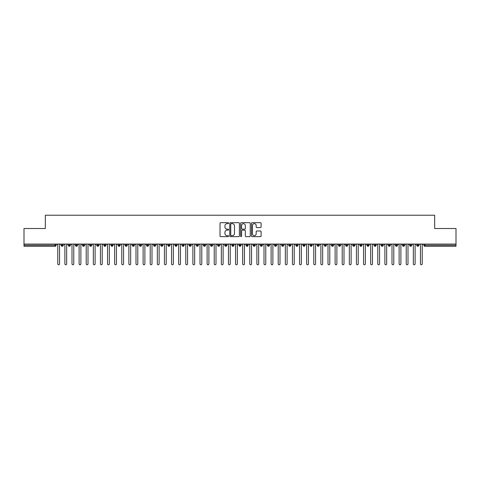 <?xml version="1.0" encoding="UTF-8"?>
<svg xmlns="http://www.w3.org/2000/svg" width="480" height="480" viewBox="0 0 480 480"><rect width="100%" height="100%" fill="white"/><g stroke="black" fill="none" stroke-linecap="round" stroke-linejoin="round"><path stroke-width="0.72" d="M228.624 223.164A0.486 0.486 0 0 0 228.132 222.672L220.716 222.672A0.696 0.696 0 0 0 220.02 223.374L220.02 235.938A0.696 0.696 0 0 0 220.716 236.634L228.132 236.634A0.486 0.486 0 0 0 228.624 236.142A0.486 0.486 0 0 0 228.132 235.656L227.172 235.656A2.232 2.232 0 0 1 224.94 233.424L224.94 232.374A2.232 2.232 0 0 1 227.172 230.142L228.132 230.142A0.486 0.486 0 0 0 228.624 229.656A0.486 0.486 0 0 0 228.132 229.164L227.172 229.164A2.232 2.232 0 0 1 224.94 226.932L224.94 225.882A2.232 2.232 0 0 1 227.172 223.65L228.132 223.65A0.486 0.486 0 0 0 228.624 223.164M260.4 227.592A0.696 0.696 0 0 0 261.096 226.896L261.096 223.374A0.696 0.696 0 0 0 260.4 222.672L252.162 222.672A0.696 0.696 0 0 0 251.466 223.374L251.466 235.938A0.696 0.696 0 0 0 252.162 236.634L260.4 236.634A0.696 0.696 0 0 0 261.096 235.938L261.096 231.678A0.696 0.696 0 0 0 260.4 230.982L256.872 230.982A0.696 0.696 0 0 0 256.176 231.678L256.176 233.79A1.866 1.866 0 0 1 254.31 235.656A1.866 1.866 0 0 1 252.444 233.79L252.444 225.516A1.866 1.866 0 0 1 254.31 223.65A1.866 1.866 0 0 1 256.176 225.516L256.176 226.896A0.696 0.696 0 0 0 256.872 227.592L260.4 227.592M24 244.086L456 244.086L456 228.516L434.664 228.516L434.664 215.22L45.336 215.22L45.336 228.516L24 228.516L24 245.226L55.092 245.226L55.092 244.086M239.388 223.374A0.696 0.696 0 0 0 238.692 222.672L230.454 222.672A0.696 0.696 0 0 0 229.758 223.374L229.758 235.938A0.696 0.696 0 0 0 230.454 236.634L238.692 236.634A0.696 0.696 0 0 0 239.388 235.938L239.388 223.374M241.308 222.672L249.546 222.672A0.696 0.696 0 0 1 250.242 223.374L250.242 235.938A0.696 0.696 0 0 1 249.546 236.634L246.018 236.634A0.696 0.696 0 0 1 245.322 235.938L245.322 230.838A0.696 0.696 0 0 0 244.626 230.142L242.286 230.142A0.696 0.696 0 0 0 241.59 230.838L241.59 236.142A0.486 0.486 0 0 1 241.098 236.634A0.486 0.486 0 0 1 240.612 236.142L240.612 223.374A0.696 0.696 0 0 1 241.308 222.672M56.16 245.226L55.092 245.226L55.092 246.294A1.068 1.068 0 0 0 56.16 245.226L56.16 244.086L56.16 245.226A1.068 1.068 0 0 1 55.092 246.294L24 246.294L24 245.226M456 244.086L456 246.294L424.908 246.294A1.068 1.068 0 0 1 423.84 245.226L423.84 244.086M62.238 244.086L62.238 246.294A1.068 1.068 0 0 1 61.176 245.226L61.176 244.086M63.27 244.086L63.27 245.226A1.068 1.068 0 0 1 62.238 246.294A1.068 1.068 0 0 0 63.27 245.226L61.176 245.226A1.068 1.068 0 0 0 62.238 246.294M69.354 244.086L69.354 246.294A1.068 1.068 0 0 1 68.286 245.226L68.286 244.086L68.286 245.226A1.068 1.068 0 0 0 69.354 246.294A1.068 1.068 0 0 0 70.38 245.226L70.38 244.086M76.464 244.086L76.464 246.294A1.068 1.068 0 0 1 75.396 245.226L75.396 244.086L75.396 245.226A1.068 1.068 0 0 0 76.464 246.294A1.068 1.068 0 0 0 77.496 245.226L77.496 244.086M83.574 244.086L83.574 246.294A1.068 1.068 0 0 1 82.506 245.226L82.506 244.086L82.506 245.226A1.068 1.068 0 0 0 83.574 246.294A1.068 1.068 0 0 0 84.606 245.226L84.606 244.086M90.684 244.086L90.684 246.294A1.068 1.068 0 0 1 89.616 245.226L89.616 244.086L89.616 245.226A1.068 1.068 0 0 0 90.684 246.294A1.068 1.068 0 0 0 91.716 245.226L91.716 244.086M97.794 244.086L97.794 246.294A1.068 1.068 0 0 1 96.726 245.226L96.726 244.086L96.726 245.226A1.068 1.068 0 0 0 97.794 246.294A1.068 1.068 0 0 0 98.826 245.226L98.826 244.086M104.904 244.086L104.904 246.294A1.068 1.068 0 0 1 103.842 245.226L103.842 244.086L103.842 245.226A1.068 1.068 0 0 0 104.904 246.294A1.068 1.068 0 0 0 105.936 245.226L105.936 244.086M112.02 244.086L112.02 246.294A1.068 1.068 0 0 1 110.952 245.226L110.952 244.086L110.952 245.226A1.068 1.068 0 0 0 112.02 246.294A1.068 1.068 0 0 0 113.046 245.226L113.046 244.086M119.13 244.086L119.13 246.294A1.068 1.068 0 0 1 118.062 245.226L118.062 244.086L118.062 245.226A1.068 1.068 0 0 0 119.13 246.294A1.068 1.068 0 0 0 120.162 245.226L120.162 244.086M126.24 244.086L126.24 246.294A1.068 1.068 0 0 1 125.172 245.226L125.172 244.086L125.172 245.226A1.068 1.068 0 0 0 126.24 246.294A1.068 1.068 0 0 0 127.272 245.226L127.272 244.086M133.35 244.086L133.35 246.294A1.068 1.068 0 0 1 132.282 245.226L132.282 244.086L132.282 245.226A1.068 1.068 0 0 0 133.35 246.294A1.068 1.068 0 0 0 134.382 245.226L134.382 244.086M140.46 244.086L140.46 246.294A1.068 1.068 0 0 1 139.398 245.226L139.398 244.086L139.398 245.226A1.068 1.068 0 0 0 140.46 246.294A1.068 1.068 0 0 0 141.492 245.226L141.492 244.086M147.576 244.086L147.576 246.294A1.068 1.068 0 0 1 146.508 245.226A1.068 1.068 0 0 0 147.576 246.294A1.068 1.068 0 0 1 146.508 245.226L146.508 244.086M148.602 244.086L148.602 245.226A1.068 1.068 0 0 1 147.576 246.294A1.068 1.068 0 0 0 148.602 245.226L146.508 245.226M154.686 246.294A1.068 1.068 0 0 1 153.618 245.226L153.618 244.086L153.618 245.226A1.068 1.068 0 0 0 154.686 246.294A1.068 1.068 0 0 0 155.718 245.226L155.718 244.086L155.718 245.226A1.068 1.068 0 0 1 154.686 246.294L154.686 245.226L155.718 245.226M161.796 244.086L161.796 246.294A1.068 1.068 0 0 1 160.728 245.226L160.728 244.086L160.728 245.226A1.068 1.068 0 0 0 161.796 246.294A1.068 1.068 0 0 0 162.828 245.226L162.828 244.086M168.906 244.086L168.906 246.294A1.068 1.068 0 0 1 167.838 245.226L167.838 244.086L167.838 245.226A1.068 1.068 0 0 0 168.906 246.294A1.068 1.068 0 0 0 169.938 245.226L169.938 244.086M176.016 244.086L176.016 245.226L174.954 245.226L174.954 244.086L174.954 245.226A1.068 1.068 0 0 0 176.016 246.294A1.068 1.068 0 0 0 177.048 245.226L177.048 244.086L177.048 245.226A1.068 1.068 0 0 1 176.016 246.294A1.068 1.068 0 0 1 174.954 245.226A1.068 1.068 0 0 0 176.016 246.294L176.016 245.226L177.048 245.226M183.126 244.086L183.126 246.294A1.068 1.068 0 0 1 182.064 245.226L182.064 244.086L182.064 245.226A1.068 1.068 0 0 0 183.126 246.294A1.068 1.068 0 0 0 184.158 245.226L184.158 244.086M190.242 244.086L190.242 246.294A1.068 1.068 0 0 1 189.174 245.226L189.174 244.086L189.174 245.226A1.068 1.068 0 0 0 190.242 246.294A1.068 1.068 0 0 0 191.274 245.226L191.274 244.086M197.352 244.086L197.352 246.294A1.068 1.068 0 0 1 196.284 245.226L196.284 244.086L196.284 245.226A1.068 1.068 0 0 0 197.352 246.294A1.068 1.068 0 0 0 198.384 245.226L198.384 244.086M204.462 244.086L204.462 246.294A1.068 1.068 0 0 1 203.394 245.226L203.394 244.086M205.494 244.086L205.494 245.226A1.068 1.068 0 0 1 204.462 246.294A1.068 1.068 0 0 0 205.494 245.226L203.394 245.226A1.068 1.068 0 0 0 204.462 246.294M211.572 246.294A1.068 1.068 0 0 1 210.504 245.226L210.504 244.086L210.504 245.226A1.068 1.068 0 0 0 211.572 246.294A1.068 1.068 0 0 0 212.604 245.226L212.604 244.086L212.604 245.226A1.068 1.068 0 0 1 211.572 246.294L211.572 245.226L212.604 245.226M218.682 244.086L218.682 246.294A1.068 1.068 0 0 1 217.62 245.226L217.62 244.086M219.714 244.086L219.714 245.226A1.068 1.068 0 0 1 218.682 246.294A1.068 1.068 0 0 0 219.714 245.226L217.62 245.226A1.068 1.068 0 0 0 218.682 246.294M225.798 244.086L225.798 246.294A1.068 1.068 0 0 1 224.73 245.226L224.73 244.086M226.824 244.086L226.824 245.226L226.824 244.086M232.908 244.086L232.908 246.294A1.068 1.068 0 0 1 231.84 245.226A1.068 1.068 0 0 0 232.908 246.294A1.068 1.068 0 0 1 231.84 245.226L231.84 244.086M233.94 244.086L233.94 245.226L233.94 244.086M240.018 244.086L240.018 246.294A1.068 1.068 0 0 1 238.95 245.226L238.95 244.086M241.05 244.086L241.05 245.226L241.05 244.086M247.128 244.086L247.128 246.294A1.068 1.068 0 0 1 246.06 245.226L246.06 244.086M248.16 244.086L248.16 245.226A1.068 1.068 0 0 1 247.128 246.294A1.068 1.068 0 0 0 248.16 245.226L246.06 245.226A1.068 1.068 0 0 0 247.128 246.294M254.238 244.086L254.238 246.294A1.068 1.068 0 0 1 253.176 245.226L253.176 244.086M255.27 244.086L255.27 245.226L255.27 244.086M261.354 244.086L261.354 246.294A1.068 1.068 0 0 1 260.286 245.226L260.286 244.086M262.38 244.086L262.38 245.226L262.38 244.086M268.464 244.086L268.464 246.294A1.068 1.068 0 0 1 267.396 245.226L267.396 244.086M269.496 244.086L269.496 245.226L269.496 244.086M275.574 244.086L275.574 246.294A1.068 1.068 0 0 1 274.506 245.226L274.506 244.086M276.606 244.086L276.606 245.226A1.068 1.068 0 0 1 275.574 246.294A1.068 1.068 0 0 0 276.606 245.226L274.506 245.226A1.068 1.068 0 0 0 275.574 246.294M282.684 244.086L282.684 246.294A1.068 1.068 0 0 1 281.616 245.226L281.616 244.086L281.616 245.226A1.068 1.068 0 0 0 282.684 246.294A1.068 1.068 0 0 0 283.716 245.226L283.716 244.086M289.794 244.086L289.794 246.294A1.068 1.068 0 0 1 288.726 245.226L288.726 244.086M290.826 244.086L290.826 245.226L290.826 244.086M296.904 244.086L296.904 246.294A1.068 1.068 0 0 1 295.842 245.226A1.068 1.068 0 0 0 296.904 246.294A1.068 1.068 0 0 1 295.842 245.226L295.842 244.086M297.936 244.086L297.936 245.226L297.936 244.086M304.02 244.086L304.02 246.294A1.068 1.068 0 0 1 302.952 245.226L302.952 244.086L302.952 245.226A1.068 1.068 0 0 0 304.02 246.294A1.068 1.068 0 0 0 305.046 245.226L305.046 244.086M311.13 244.086L311.13 246.294A1.068 1.068 0 0 1 310.062 245.226A1.068 1.068 0 0 0 311.13 246.294A1.068 1.068 0 0 1 310.062 245.226L310.062 244.086M312.162 244.086L312.162 245.226A1.068 1.068 0 0 1 311.13 246.294A1.068 1.068 0 0 0 312.162 245.226L310.062 245.226M318.24 244.086L318.24 246.294A1.068 1.068 0 0 1 317.172 245.226L317.172 244.086L317.172 245.226A1.068 1.068 0 0 0 318.24 246.294A1.068 1.068 0 0 0 319.272 245.226L319.272 244.086M325.35 244.086L325.35 246.294A1.068 1.068 0 0 1 324.282 245.226L324.282 244.086M326.382 244.086L326.382 245.226L326.382 244.086M332.46 244.086L332.46 246.294A1.068 1.068 0 0 1 331.398 245.226A1.068 1.068 0 0 0 332.46 246.294A1.068 1.068 0 0 1 331.398 245.226L331.398 244.086M333.492 244.086L333.492 245.226L333.492 244.086M339.576 244.086L339.576 246.294A1.068 1.068 0 0 1 338.508 245.226L338.508 244.086M340.602 244.086L340.602 245.226L340.602 244.086M346.686 244.086L346.686 246.294A1.068 1.068 0 0 1 345.618 245.226L345.618 244.086M347.718 244.086L347.718 245.226A1.068 1.068 0 0 1 346.686 246.294A1.068 1.068 0 0 0 347.718 245.226L345.618 245.226A1.068 1.068 0 0 0 346.686 246.294M353.796 244.086L353.796 246.294A1.068 1.068 0 0 1 352.728 245.226A1.068 1.068 0 0 0 353.796 246.294A1.068 1.068 0 0 1 352.728 245.226L352.728 244.086M354.828 244.086L354.828 245.226A1.068 1.068 0 0 1 353.796 246.294A1.068 1.068 0 0 0 354.828 245.226L352.728 245.226M360.906 244.086L360.906 246.294A1.068 1.068 0 0 1 359.838 245.226A1.068 1.068 0 0 0 360.906 246.294A1.068 1.068 0 0 1 359.838 245.226L359.838 244.086M361.938 244.086L361.938 245.226L361.938 244.086M368.016 244.086L368.016 246.294A1.068 1.068 0 0 1 366.954 245.226L366.954 244.086L366.954 245.226A1.068 1.068 0 0 0 368.016 246.294A1.068 1.068 0 0 0 369.048 245.226L369.048 244.086M375.126 244.086L375.126 246.294A1.068 1.068 0 0 1 374.064 245.226A1.068 1.068 0 0 0 375.126 246.294A1.068 1.068 0 0 1 374.064 245.226L374.064 244.086M376.158 244.086L376.158 245.226A1.068 1.068 0 0 1 375.126 246.294A1.068 1.068 0 0 0 376.158 245.226L374.064 245.226M382.242 244.086L382.242 246.294A1.068 1.068 0 0 1 381.174 245.226A1.068 1.068 0 0 0 382.242 246.294A1.068 1.068 0 0 1 381.174 245.226L381.174 244.086M383.274 244.086L383.274 245.226L383.274 244.086M389.352 244.086L389.352 246.294A1.068 1.068 0 0 1 388.284 245.226L388.284 244.086M390.384 244.086L390.384 245.226L390.384 244.086M396.462 244.086L396.462 246.294A1.068 1.068 0 0 1 395.394 245.226A1.068 1.068 0 0 0 396.462 246.294A1.068 1.068 0 0 1 395.394 245.226L395.394 244.086M397.494 244.086L397.494 245.226L397.494 244.086M403.572 244.086L403.572 246.294A1.068 1.068 0 0 1 402.504 245.226A1.068 1.068 0 0 0 403.572 246.294A1.068 1.068 0 0 1 402.504 245.226L402.504 244.086M404.604 244.086L404.604 245.226L404.604 244.086M410.682 244.086L410.682 246.294A1.068 1.068 0 0 1 409.62 245.226A1.068 1.068 0 0 0 410.682 246.294A1.068 1.068 0 0 1 409.62 245.226L409.62 244.086M411.714 244.086L411.714 245.226A1.068 1.068 0 0 1 410.682 246.294A1.068 1.068 0 0 0 411.714 245.226L409.62 245.226M417.798 244.086L417.798 246.294A1.068 1.068 0 0 1 416.73 245.226L416.73 244.086M418.824 244.086L418.824 245.226L418.824 244.086M154.686 244.086L154.686 245.226L153.618 245.226M211.572 244.086L211.572 245.226L210.504 245.226M225.798 246.294A1.068 1.068 0 0 0 226.824 245.226A1.068 1.068 0 0 1 225.798 246.294A1.068 1.068 0 0 1 224.73 245.226L226.824 245.226M232.908 246.294A1.068 1.068 0 0 0 233.94 245.226A1.068 1.068 0 0 1 232.908 246.294M240.018 246.294A1.068 1.068 0 0 0 241.05 245.226A1.068 1.068 0 0 1 240.018 246.294A1.068 1.068 0 0 1 238.95 245.226L241.05 245.226M254.238 246.294A1.068 1.068 0 0 0 255.27 245.226A1.068 1.068 0 0 1 254.238 246.294A1.068 1.068 0 0 1 253.176 245.226L255.27 245.226M261.354 246.294A1.068 1.068 0 0 0 262.38 245.226A1.068 1.068 0 0 1 261.354 246.294A1.068 1.068 0 0 1 260.286 245.226L262.38 245.226M268.464 246.294A1.068 1.068 0 0 0 269.496 245.226A1.068 1.068 0 0 1 268.464 246.294A1.068 1.068 0 0 1 267.396 245.226L269.496 245.226M289.794 246.294A1.068 1.068 0 0 0 290.826 245.226A1.068 1.068 0 0 1 289.794 246.294A1.068 1.068 0 0 1 288.726 245.226L290.826 245.226M296.904 246.294A1.068 1.068 0 0 0 297.936 245.226A1.068 1.068 0 0 1 296.904 246.294M325.35 246.294A1.068 1.068 0 0 0 326.382 245.226A1.068 1.068 0 0 1 325.35 246.294A1.068 1.068 0 0 1 324.282 245.226L326.382 245.226M332.46 246.294A1.068 1.068 0 0 0 333.492 245.226A1.068 1.068 0 0 1 332.46 246.294M339.576 246.294A1.068 1.068 0 0 0 340.602 245.226A1.068 1.068 0 0 1 339.576 246.294A1.068 1.068 0 0 1 338.508 245.226L340.602 245.226M360.906 246.294A1.068 1.068 0 0 0 361.938 245.226A1.068 1.068 0 0 1 360.906 246.294M382.242 246.294A1.068 1.068 0 0 0 383.274 245.226A1.068 1.068 0 0 1 382.242 246.294M389.352 246.294A1.068 1.068 0 0 0 390.384 245.226A1.068 1.068 0 0 1 389.352 246.294A1.068 1.068 0 0 1 388.284 245.226L390.384 245.226M396.462 246.294A1.068 1.068 0 0 0 397.494 245.226A1.068 1.068 0 0 1 396.462 246.294M403.572 246.294A1.068 1.068 0 0 0 404.604 245.226A1.068 1.068 0 0 1 403.572 246.294M424.908 246.294A1.068 1.068 0 0 1 423.84 245.226A1.068 1.068 0 0 0 424.908 246.294L424.908 245.226L456 245.226M417.798 246.294A1.068 1.068 0 0 0 418.824 245.226A1.068 1.068 0 0 1 417.798 246.294A1.068 1.068 0 0 1 416.73 245.226L418.824 245.226M231.222 223.65A0.486 0.486 0 0 0 230.736 224.142L230.736 235.17A0.486 0.486 0 0 0 231.222 235.656L232.236 235.656A2.232 2.232 0 0 0 234.468 233.424L234.468 225.882A2.232 2.232 0 0 0 232.236 223.65L231.222 223.65M245.322 225.552A1.866 1.866 0 0 0 243.456 223.686A1.866 1.866 0 0 0 241.59 225.552L241.59 228.468A0.696 0.696 0 0 0 242.286 229.164L244.626 229.164A0.696 0.696 0 0 0 245.322 228.468L245.322 225.552M56.886 244.086L57.78 244.98L57.78 263.892A0.888 0.888 0 0 0 58.668 264.78A0.888 0.888 0 0 0 59.556 263.892L59.556 244.98L60.444 244.086M64.002 244.086L64.89 244.98L64.89 263.892A0.888 0.888 0 0 0 65.778 264.78A0.888 0.888 0 0 0 66.666 263.892L66.666 244.98L67.554 244.086M71.112 244.086L72 244.98L72 263.892A0.888 0.888 0 0 0 72.888 264.78A0.888 0.888 0 0 0 73.776 263.892L73.776 244.98L74.664 244.086M78.222 244.086L79.11 244.98L79.11 263.892A0.888 0.888 0 0 0 79.998 264.78A0.888 0.888 0 0 0 80.886 263.892L80.886 244.98L81.78 244.086M85.332 244.086L86.22 244.98L86.22 263.892A0.888 0.888 0 0 0 87.114 264.78A0.888 0.888 0 0 0 88.002 263.892L88.002 244.98L88.89 244.086M92.442 244.086L93.336 244.98L93.336 263.892A0.888 0.888 0 0 0 94.224 264.78A0.888 0.888 0 0 0 95.112 263.892L95.112 244.98L96 244.086M99.558 244.086L100.446 244.98L100.446 263.892A0.888 0.888 0 0 0 101.334 264.78A0.888 0.888 0 0 0 102.222 263.892L102.222 244.98L103.11 244.086M106.668 244.086L107.556 244.98L107.556 263.892A0.888 0.888 0 0 0 108.444 264.78A0.888 0.888 0 0 0 109.332 263.892L109.332 244.98L110.22 244.086M113.778 244.086L114.666 244.98L114.666 263.892A0.888 0.888 0 0 0 115.554 264.78A0.888 0.888 0 0 0 116.442 263.892L116.442 244.98L117.336 244.086M120.888 244.086L121.776 244.98L121.776 263.892A0.888 0.888 0 0 0 122.664 264.78A0.888 0.888 0 0 0 123.558 263.892L123.558 244.98L124.446 244.086M127.998 244.086L128.886 244.98L128.886 263.892A0.888 0.888 0 0 0 129.78 264.78A0.888 0.888 0 0 0 130.668 263.892L130.668 244.98L131.556 244.086M135.114 244.086L136.002 244.98L136.002 263.892A0.888 0.888 0 0 0 136.89 264.78A0.888 0.888 0 0 0 137.778 263.892L137.778 244.98L138.666 244.086M142.224 244.086L143.112 244.98L143.112 263.892A0.888 0.888 0 0 0 144 264.78A0.888 0.888 0 0 0 144.888 263.892L144.888 244.98L145.776 244.086M149.334 244.086L150.222 244.98L150.222 263.892A0.888 0.888 0 0 0 151.11 264.78A0.888 0.888 0 0 0 151.998 263.892L151.998 244.98L152.886 244.086M156.444 244.086L157.332 244.98L157.332 263.892A0.888 0.888 0 0 0 158.22 264.78A0.888 0.888 0 0 0 159.114 263.892L159.114 244.98L160.002 244.086M163.554 244.086L164.442 244.98L164.442 263.892A0.888 0.888 0 0 0 165.336 264.78A0.888 0.888 0 0 0 166.224 263.892L166.224 244.98L167.112 244.086M170.664 244.086L171.558 244.98L171.558 263.892A0.888 0.888 0 0 0 172.446 264.78A0.888 0.888 0 0 0 173.334 263.892L173.334 244.98L174.222 244.086M177.78 244.086L178.668 244.98L178.668 263.892A0.888 0.888 0 0 0 179.556 264.78A0.888 0.888 0 0 0 180.444 263.892L180.444 244.98L181.332 244.086M184.89 244.086L185.778 244.98L185.778 263.892A0.888 0.888 0 0 0 186.666 264.78A0.888 0.888 0 0 0 187.554 263.892L187.554 244.98L188.442 244.086M192 244.086L192.888 244.98L192.888 263.892A0.888 0.888 0 0 0 193.776 264.78A0.888 0.888 0 0 0 194.664 263.892L194.664 244.98L195.558 244.086M199.11 244.086L199.998 244.98L199.998 263.892A0.888 0.888 0 0 0 200.886 264.78A0.888 0.888 0 0 0 201.78 263.892L201.78 244.98L202.668 244.086M206.22 244.086L207.114 244.98L207.114 263.892A0.888 0.888 0 0 0 208.002 264.78A0.888 0.888 0 0 0 208.89 263.892L208.89 244.98L209.778 244.086M213.336 244.086L214.224 244.98L214.224 263.892A0.888 0.888 0 0 0 215.112 264.78A0.888 0.888 0 0 0 216 263.892L216 244.98L216.888 244.086M220.446 244.086L221.334 244.98L221.334 263.892A0.888 0.888 0 0 0 222.222 264.78A0.888 0.888 0 0 0 223.11 263.892L223.11 244.98L223.998 244.086M227.556 244.086L228.444 244.98L228.444 263.892A0.888 0.888 0 0 0 229.332 264.78A0.888 0.888 0 0 0 230.22 263.892L230.22 244.98L231.114 244.086M234.666 244.086L235.554 244.98L235.554 263.892A0.888 0.888 0 0 0 236.442 264.78A0.888 0.888 0 0 0 237.336 263.892L237.336 244.98L238.224 244.086M241.776 244.086L242.664 244.98L242.664 263.892A0.888 0.888 0 0 0 243.558 264.78A0.888 0.888 0 0 0 244.446 263.892L244.446 244.98L245.334 244.086M248.886 244.086L249.78 244.98L249.78 263.892A0.888 0.888 0 0 0 250.668 264.78A0.888 0.888 0 0 0 251.556 263.892L251.556 244.98L252.444 244.086M256.002 244.086L256.89 244.98L256.89 263.892A0.888 0.888 0 0 0 257.778 264.78A0.888 0.888 0 0 0 258.666 263.892L258.666 244.98L259.554 244.086M263.112 244.086L264 244.98L264 263.892A0.888 0.888 0 0 0 264.888 264.78A0.888 0.888 0 0 0 265.776 263.892L265.776 244.98L266.664 244.086M270.222 244.086L271.11 244.98L271.11 263.892A0.888 0.888 0 0 0 271.998 264.78A0.888 0.888 0 0 0 272.886 263.892L272.886 244.98L273.78 244.086M277.332 244.086L278.22 244.98L278.22 263.892A0.888 0.888 0 0 0 279.114 264.78A0.888 0.888 0 0 0 280.002 263.892L280.002 244.98L280.89 244.086M284.442 244.086L285.336 244.98L285.336 263.892A0.888 0.888 0 0 0 286.224 264.78A0.888 0.888 0 0 0 287.112 263.892L287.112 244.98L288 244.086M291.558 244.086L292.446 244.98L292.446 263.892A0.888 0.888 0 0 0 293.334 264.78A0.888 0.888 0 0 0 294.222 263.892L294.222 244.98L295.11 244.086M298.668 244.086L299.556 244.98L299.556 263.892A0.888 0.888 0 0 0 300.444 264.78A0.888 0.888 0 0 0 301.332 263.892L301.332 244.98L302.22 244.086M305.778 244.086L306.666 244.98L306.666 263.892A0.888 0.888 0 0 0 307.554 264.78A0.888 0.888 0 0 0 308.442 263.892L308.442 244.98L309.336 244.086M312.888 244.086L313.776 244.98L313.776 263.892A0.888 0.888 0 0 0 314.664 264.78A0.888 0.888 0 0 0 315.558 263.892L315.558 244.98L316.446 244.086M319.998 244.086L320.886 244.98L320.886 263.892A0.888 0.888 0 0 0 321.78 264.78A0.888 0.888 0 0 0 322.668 263.892L322.668 244.98L323.556 244.086M327.114 244.086L328.002 244.98L328.002 263.892A0.888 0.888 0 0 0 328.89 264.78A0.888 0.888 0 0 0 329.778 263.892L329.778 244.98L330.666 244.086M334.224 244.086L335.112 244.98L335.112 263.892A0.888 0.888 0 0 0 336 264.78A0.888 0.888 0 0 0 336.888 263.892L336.888 244.98L337.776 244.086M341.334 244.086L342.222 244.98L342.222 263.892A0.888 0.888 0 0 0 343.11 264.78A0.888 0.888 0 0 0 343.998 263.892L343.998 244.98L344.886 244.086M348.444 244.086L349.332 244.98L349.332 263.892A0.888 0.888 0 0 0 350.22 264.78A0.888 0.888 0 0 0 351.114 263.892L351.114 244.98L352.002 244.086M355.554 244.086L356.442 244.98L356.442 263.892A0.888 0.888 0 0 0 357.336 264.78A0.888 0.888 0 0 0 358.224 263.892L358.224 244.98L359.112 244.086M362.664 244.086L363.558 244.98L363.558 263.892A0.888 0.888 0 0 0 364.446 264.78A0.888 0.888 0 0 0 365.334 263.892L365.334 244.98L366.222 244.086M369.78 244.086L370.668 244.98L370.668 263.892A0.888 0.888 0 0 0 371.556 264.78A0.888 0.888 0 0 0 372.444 263.892L372.444 244.98L373.332 244.086M376.89 244.086L377.778 244.98L377.778 263.892A0.888 0.888 0 0 0 378.666 264.78A0.888 0.888 0 0 0 379.554 263.892L379.554 244.98L380.442 244.086M384 244.086L384.888 244.98L384.888 263.892A0.888 0.888 0 0 0 385.776 264.78A0.888 0.888 0 0 0 386.664 263.892L386.664 244.98L387.558 244.086M391.11 244.086L391.998 244.98L391.998 263.892A0.888 0.888 0 0 0 392.886 264.78A0.888 0.888 0 0 0 393.78 263.892L393.78 244.98L394.668 244.086M398.22 244.086L399.114 244.98L399.114 263.892A0.888 0.888 0 0 0 400.002 264.78A0.888 0.888 0 0 0 400.89 263.892L400.89 244.98L401.778 244.086M405.336 244.086L406.224 244.98L406.224 263.892A0.888 0.888 0 0 0 407.112 264.78A0.888 0.888 0 0 0 408 263.892L408 244.98L408.888 244.086M412.446 244.086L413.334 244.98L413.334 263.892A0.888 0.888 0 0 0 414.222 264.78A0.888 0.888 0 0 0 415.11 263.892L415.11 244.98L415.998 244.086M419.556 244.086L420.444 244.98L420.444 263.892A0.888 0.888 0 0 0 421.332 264.78A0.888 0.888 0 0 0 422.22 263.892L422.22 244.98L423.114 244.086M424.908 244.086L424.908 245.226L423.84 245.226M68.286 245.226A1.068 1.068 0 0 0 69.354 246.294A1.068 1.068 0 0 0 70.38 245.226L68.286 245.226M75.396 245.226A1.068 1.068 0 0 0 76.464 246.294A1.068 1.068 0 0 0 77.496 245.226L75.396 245.226M82.506 245.226A1.068 1.068 0 0 0 83.574 246.294A1.068 1.068 0 0 0 84.606 245.226L82.506 245.226M89.616 245.226A1.068 1.068 0 0 0 90.684 246.294A1.068 1.068 0 0 0 91.716 245.226L89.616 245.226M96.726 245.226L98.826 245.226A1.068 1.068 0 0 1 97.794 246.294M103.842 245.226A1.068 1.068 0 0 0 104.904 246.294A1.068 1.068 0 0 0 105.936 245.226L103.842 245.226M110.952 245.226L113.046 245.226A1.068 1.068 0 0 1 112.02 246.294M118.062 245.226A1.068 1.068 0 0 0 119.13 246.294A1.068 1.068 0 0 0 120.162 245.226L118.062 245.226M125.172 245.226A1.068 1.068 0 0 0 126.24 246.294A1.068 1.068 0 0 0 127.272 245.226L125.172 245.226M132.282 245.226A1.068 1.068 0 0 0 133.35 246.294A1.068 1.068 0 0 0 134.382 245.226L132.282 245.226M139.398 245.226A1.068 1.068 0 0 0 140.46 246.294A1.068 1.068 0 0 0 141.492 245.226L139.398 245.226M160.728 245.226L162.828 245.226A1.068 1.068 0 0 1 161.796 246.294M167.838 245.226A1.068 1.068 0 0 0 168.906 246.294A1.068 1.068 0 0 0 169.938 245.226L167.838 245.226M182.064 245.226L184.158 245.226A1.068 1.068 0 0 1 183.126 246.294M189.174 245.226A1.068 1.068 0 0 0 190.242 246.294A1.068 1.068 0 0 0 191.274 245.226L189.174 245.226M196.284 245.226L198.384 245.226A1.068 1.068 0 0 1 197.352 246.294M231.84 245.226L233.94 245.226M281.616 245.226L283.716 245.226A1.068 1.068 0 0 1 282.684 246.294M295.842 245.226L297.936 245.226M302.952 245.226A1.068 1.068 0 0 0 304.02 246.294A1.068 1.068 0 0 0 305.046 245.226L302.952 245.226M317.172 245.226L319.272 245.226A1.068 1.068 0 0 1 318.24 246.294M331.398 245.226L333.492 245.226M359.838 245.226L361.938 245.226M366.954 245.226A1.068 1.068 0 0 0 368.016 246.294A1.068 1.068 0 0 0 369.048 245.226L366.954 245.226M381.174 245.226L383.274 245.226M395.394 245.226L397.494 245.226M402.504 245.226L404.604 245.226"/></g></svg>
